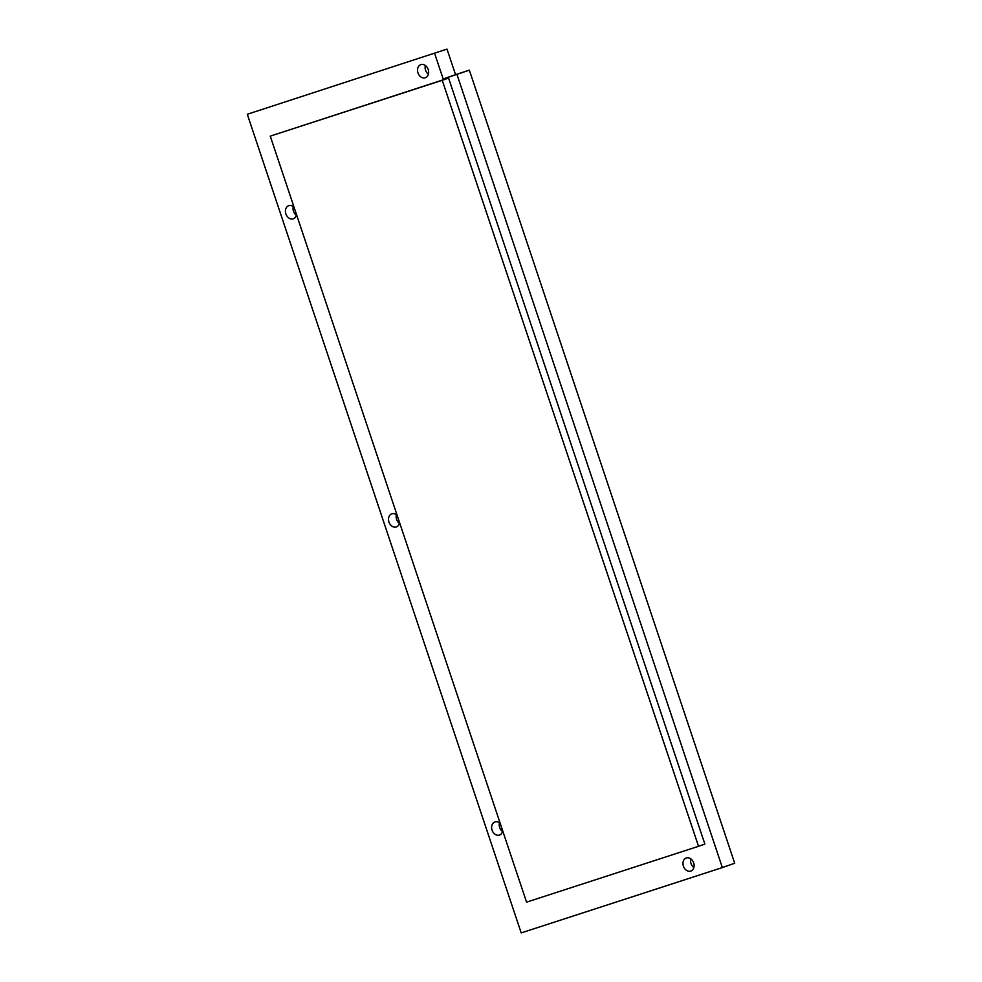 <?xml version="1.0" encoding="UTF-8"?>
<svg xmlns="http://www.w3.org/2000/svg" width="982" height="982" viewBox="0 0 982 982"><rect width="100%" height="100%" fill="white"/><g stroke="black" fill="none" stroke-linecap="round" stroke-linejoin="round"><path stroke-width="1.47" d="M455.55 74.657L469.347 70.164L443.189 78.977L455.55 74.657L446.994 49.1L247.292 114.268L446.994 49.1M434.633 53.421L443.189 78.977M456.986 74.497L722.347 867.572L734.708 863.252L469.347 70.164M722.347 867.572L521.197 932.9L247.292 114.268M698.533 846.3L704.867 844.09L448.565 78.069L270.259 136.13L442.231 80.291L698.533 846.3L526.561 902.151L270.259 136.13M294.048 207.214A6.935 5.389 -109.3 0 0 288.72 205.704A6.935 5.389 -109.3 0 0 285.897 213.978A6.935 5.389 -109.3 0 0 293.201 218.826A6.935 5.389 -109.3 0 0 293.299 218.802A6.935 5.389 -109.3 0 0 296.49 214.518M425.292 77.774A6.935 5.389 -109.3 0 0 425.378 77.738A6.935 5.389 -109.3 0 0 428.177 69.415A6.935 5.389 -109.3 0 0 420.799 64.652A6.935 5.389 -109.3 0 0 417.988 72.913A6.935 5.389 -109.3 0 0 425.292 77.774M500.243 823.468A6.935 5.389 -109.3 0 0 494.916 821.959A6.935 5.389 -109.3 0 0 492.092 830.232A6.935 5.389 -109.3 0 0 499.396 835.081A6.935 5.389 -109.3 0 0 499.494 835.056A6.935 5.389 -109.3 0 0 502.686 830.784M397.145 515.341A6.935 5.389 -109.3 0 0 391.818 513.832A6.935 5.389 -109.3 0 0 388.995 522.105A6.935 5.389 -109.3 0 0 396.298 526.953A6.935 5.389 -109.3 0 0 396.397 526.929A6.935 5.389 -109.3 0 0 399.588 522.645M690.739 871.108A6.935 5.389 -109.3 0 0 690.825 871.083A6.935 5.389 -109.3 0 0 693.623 862.761A6.935 5.389 -109.3 0 0 686.246 857.986A6.935 5.389 -109.3 0 0 683.435 866.259A6.935 5.389 -109.3 0 0 690.739 871.108M499.482 822.83A6.935 5.389 -109.3 0 0 502.526 831.521M396.384 514.703A6.935 5.389 -109.3 0 0 399.428 523.394M293.287 206.576A6.935 5.389 -109.3 0 0 296.331 215.267M425.378 65.512A6.935 5.389 -109.3 0 0 428.41 74.215M690.825 858.857A6.935 5.389 -109.3 0 0 693.869 867.56M448.565 78.069L442.231 80.291"/></g></svg>
